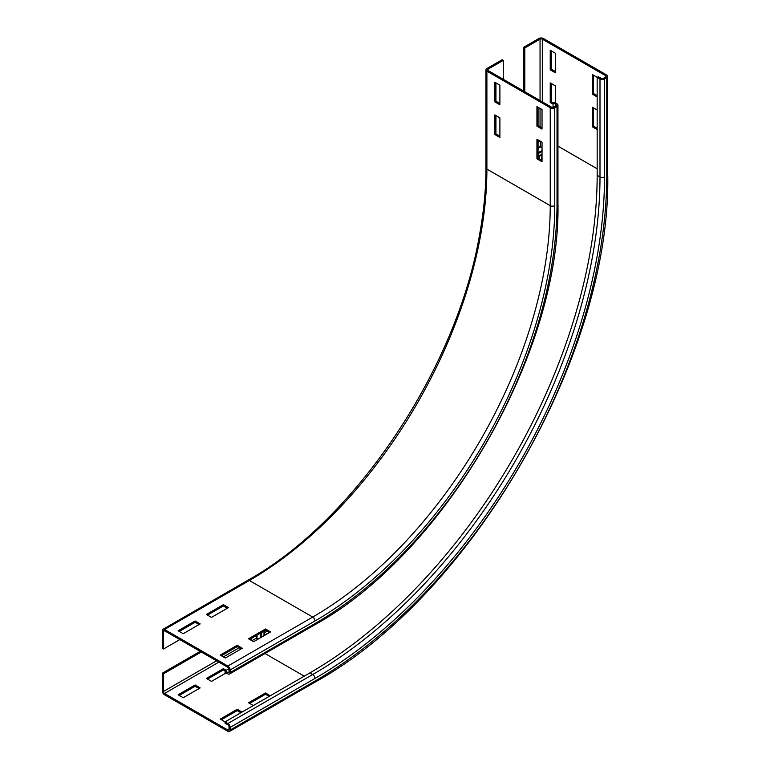 <?xml version="1.0" encoding="UTF-8"?>
<svg xmlns="http://www.w3.org/2000/svg" width="770" height="770" viewBox="0 0 770 770"><rect width="100%" height="100%" fill="white"/><g stroke="black" fill="none" stroke-linecap="round" stroke-linejoin="round"><path stroke-width="1.16" d="M270.578 631.92L253.609 641.718L248.527 638.782L265.486 628.984L270.578 631.92M269.452 632.574L265.486 630.293L249.653 639.427M265.486 628.984L265.486 630.293M242.3 648.244L225.341 658.042L220.249 655.106L237.218 645.308L242.3 648.244M241.174 648.898L237.218 646.617L221.375 655.751M237.218 645.308L237.218 646.617M228.449 607.597L211.481 617.396L206.389 614.45L223.358 604.662L228.449 607.597M227.314 608.252L223.358 605.961L207.525 615.105M223.358 604.662L223.358 605.961M200.171 623.921L183.202 633.72L178.12 630.774L195.08 620.986L200.171 623.921M199.045 624.576L195.08 622.285L179.246 631.429M195.08 620.986L195.08 622.285M538.066 139.88L538.066 158.168L542.032 160.449M536.94 158.812L536.94 139.226L542.032 142.161L542.032 161.758L536.94 158.812L538.066 158.168M538.066 107.232L538.066 125.51L542.032 127.801M536.94 126.165L536.94 106.578L542.032 109.513L542.032 129.1L536.94 126.165L538.066 125.51M495.938 115.558L495.938 133.836L499.894 136.126M494.812 134.49L494.812 114.903L499.894 117.839L499.894 137.435L494.812 134.49L495.938 133.836M229.017 671.921A1.598 0.924 60 0 1 228.68 672.653A1.598 0.924 60 0 1 227.881 672.566L225.052 670.94L225.052 672.249L227.881 673.875A3.196 1.848 -120 0 0 229.479 674.039A3.196 1.848 -120 0 0 230.143 672.566L230.143 669.958A3.196 1.848 -120 0 0 227.881 666.04L164.539 629.475A3.196 1.848 -120 0 0 162.942 629.311A3.196 1.848 -120 0 0 162.278 630.774L162.278 648.407L163.413 649.062L163.413 631.429A1.598 0.924 60 0 1 163.74 630.697A1.598 0.924 60 0 1 164.539 630.774L227.881 667.349A1.598 0.924 60 0 1 229.017 669.303L229.017 671.921L227.881 672.566M179.814 639.591L163.413 649.062M228.911 668.707L225.052 670.94L223.358 669.958L207.525 679.101M495.938 82.9L495.938 101.188L499.894 103.478M494.812 101.842L494.812 82.255L499.894 85.191L499.894 104.778L494.812 101.842L495.938 101.188M503.291 60.378L502.156 59.723L486.89 68.54A3.196 1.848 0 0 0 485.957 69.849A3.196 1.848 0 0 0 486.89 71.148L550.232 107.723A3.196 1.848 0 0 0 554.756 107.723L557.018 106.414A3.196 1.848 0 0 0 557.952 105.105A3.196 1.848 0 0 0 557.018 103.796L554.188 102.169L553.053 102.824L555.882 104.451A1.598 0.924 180 0 1 556.354 105.105A1.598 0.924 180 0 1 555.882 105.76L553.62 107.069A1.598 0.924 180 0 1 551.359 107.069L488.026 70.493A1.598 0.924 180 0 1 487.554 69.849A1.598 0.924 180 0 1 488.026 69.194L503.291 60.378L503.291 79.31M553.053 107.28L553.053 102.824L551.359 101.842L551.359 83.555M269.163 696.407L265.486 694.28L249.653 703.424M253.33 705.551L248.527 702.769L265.486 692.981L270.299 695.753M265.486 692.981L265.486 694.28M240.885 712.731L237.218 710.604L221.375 719.748M309.887 672.893L312.707 674.53A3.196 1.848 60 0 1 314.969 678.447A409.486 236.419 -60 0 0 604.517 176.936A3.196 1.848 180 0 1 599.994 176.936L597.164 175.31A406.281 234.571 -60 0 1 309.887 672.893L225.052 721.875L220.249 719.093L237.218 709.305L242.021 712.077M237.218 709.305L237.218 710.604M226.188 672.893L211.481 681.383L206.389 678.447L223.358 668.649L226.188 670.285M223.358 668.649L223.358 669.958M200.171 687.918L183.202 697.716L178.12 694.771L195.08 684.982L200.171 687.918M199.045 688.572L195.08 686.282L179.246 695.425M195.08 684.982L195.08 686.282M597.164 129.591L592.361 126.819L592.361 107.232L597.164 110.004M593.487 107.887L593.487 126.165L597.164 128.292M592.361 126.819L593.487 126.165M597.164 96.943L592.361 94.171L592.361 74.575L599.994 78.983A3.196 1.848 0 0 0 604.517 78.983L606.779 77.683A3.196 1.848 0 0 0 607.722 76.374A3.196 1.848 0 0 0 606.779 75.065L543.447 38.5A3.196 1.848 0 0 0 538.923 38.5L523.648 47.316L523.648 91.062M593.487 75.229L593.487 93.516L597.164 95.634M592.361 94.171L593.487 93.516M553.053 104.123L550.232 102.497L550.232 82.9L555.314 85.845L555.314 102.824M550.232 102.497L551.359 101.842M225.052 723.174L227.881 724.811A1.598 0.924 60 0 1 229.017 726.774L229.017 729.382A1.598 0.924 60 0 1 228.68 730.114A1.598 0.924 60 0 1 227.881 730.037L164.539 693.472A1.598 0.924 60 0 1 163.413 691.508L163.413 673.875L162.278 673.221L162.278 690.854A3.196 1.848 -120 0 0 164.539 694.771L227.881 731.346A3.196 1.848 -120 0 0 229.479 731.5A3.196 1.848 -120 0 0 230.143 730.037L230.143 727.419A3.196 1.848 -120 0 0 227.881 723.502L225.052 721.875L225.052 723.174M200.171 651.353L162.278 673.221M201.307 651.997L163.413 673.875M555.314 53.197L555.314 72.784L550.232 69.849L550.232 50.252L555.314 53.197M551.359 50.907L551.359 69.194L555.314 71.475M550.232 69.849L551.359 69.194M524.784 91.717L524.784 47.971L540.049 39.154A1.598 0.924 180 0 1 542.311 39.154L605.653 75.72A1.598 0.924 180 0 1 606.115 76.374A1.598 0.924 180 0 1 605.653 77.029L603.391 78.338A1.598 0.924 180 0 1 601.129 78.338L598.3 76.702L597.164 77.356L597.164 175.31M524.784 47.971L523.648 47.316M538.066 141.959L539.866 140.92M540.328 141.189L540.328 146.406L542.032 147.715M542.032 150.525L538.066 152.816M538.066 153.711L542.032 151.43M251.453 640.467L251.453 638.388M258.422 638.946L256.439 638.128L251.915 640.736M260.857 632.959L260.857 637.531M261.636 637.088L261.636 632.516M164.539 630.774L163.413 631.429M162.942 629.311L247.776 580.339A3.196 1.848 60 0 1 249.374 580.493L164.539 629.475M247.776 580.339C355.249 520.52 457.072 368.532 479.71 233.907C483.868 210.932 485.947 188.891 485.957 167.793A3.196 1.848 0 0 0 486.89 169.102A335.903 193.934 -60 0 1 249.374 580.493L312.707 617.068L227.881 666.04M486.89 71.148L486.89 169.102L550.232 205.667A335.903 193.934 -60 0 1 312.707 617.068A3.196 1.848 60 0 1 314.969 620.986L230.143 669.958M557.018 106.414L557.018 204.368A342.303 197.63 -60 0 1 314.969 623.594L230.143 672.566M314.969 623.594A3.196 1.848 60 0 1 314.314 625.057L229.479 674.039M550.232 107.723L550.232 205.667A3.196 1.848 0 0 0 554.756 205.667A339.098 195.782 -60 0 1 314.969 620.986M557.018 204.368A3.196 1.848 0 0 0 557.952 203.059L557.952 105.105M555.882 105.76L555.882 104.451M554.756 107.723L554.756 205.667M488.026 70.493L488.026 69.194M599.994 78.983L599.994 176.936A406.281 234.571 -60 0 1 312.707 674.53L227.881 723.502M314.969 678.447L230.143 727.419M314.969 681.065A3.196 1.848 60 0 1 314.314 682.528C471.307 596.461 611.678 353.324 607.722 174.328A3.196 1.848 180 0 1 606.779 175.627A412.682 238.267 -60 0 1 314.969 681.065L230.143 730.037M239.191 647.753L223.358 656.897M216.572 660.814L163.413 691.508M218.834 662.123L164.539 693.472M265.015 653.518L304.227 676.166M229.017 729.382L227.881 730.037M539.597 156.195A412.682 238.267 -60 0 1 539.452 158.966M266.872 631.092A412.682 238.267 -60 0 1 264.543 632.594M541.916 154.847A414.279 239.181 -60 0 1 541.647 160.227M269.067 632.353A414.279 239.181 -60 0 1 264.543 635.279M557.952 146.136L597.164 168.774M604.517 176.936L604.517 78.983M606.779 175.627L606.779 77.683M605.653 75.72L605.653 77.029M540.049 39.154L540.049 100.533M540.049 108.368L540.049 126.655M542.311 39.154L542.311 101.842M538.066 147.715L540.328 146.406M538.066 148.369L540.617 146.897M542.032 154.135L538.066 156.425M256.439 638.128L256.439 635.51M257.007 638.128L257.007 635.183M263.985 631.159L263.985 635.731M314.314 625.057C444.714 553.553 561.224 351.746 557.952 203.059M485.957 167.793L485.957 69.849M314.314 682.528L229.479 731.5M607.722 76.374L607.722 174.328M538.066 157.07L542.032 154.789M264.543 635.404L264.543 630.832"/></g></svg>
